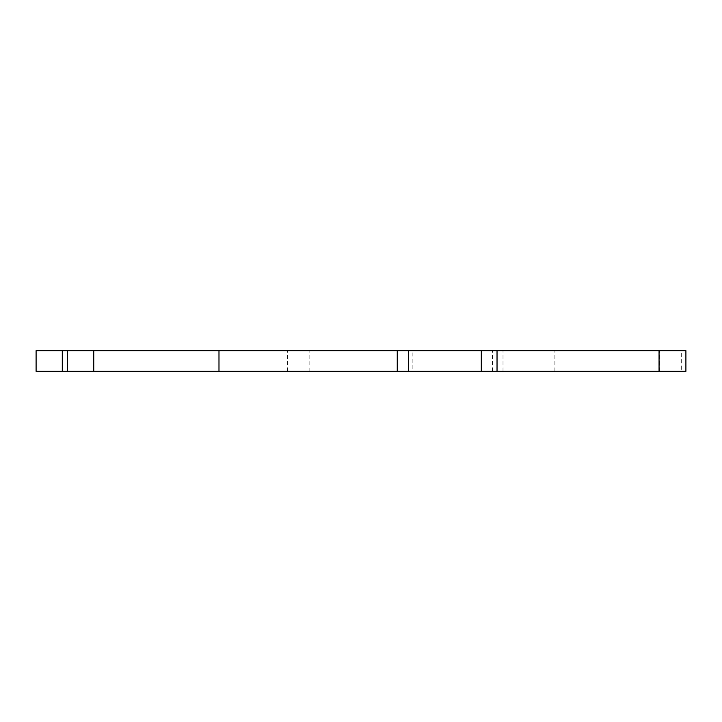 <?xml version="1.0" encoding="UTF-8"?>
<svg xmlns="http://www.w3.org/2000/svg" width="722" height="722" viewBox="0 0 722 722"><rect width="100%" height="100%" fill="white"/><g stroke="black" fill="none" stroke-linecap="round" stroke-linejoin="round"><path stroke-width="0.54" stroke-dasharray="3.61 2.71" d="M309.124 350.684L497.034 350.684L287.636 350.684L309.124 350.684L309.124 371.316L497.034 371.316L412.876 371.316L412.876 350.684M93.743 371.316L93.743 350.684M62.3 371.316L36.1 371.316L36.1 350.684L685.9 350.684L481.529 350.684L685.9 350.684L685.9 371.316L685.9 350.684L685.9 371.316L62.3 371.316L62.3 350.684M681.297 371.316L481.529 371.316L685.9 371.316L681.297 371.316L681.297 350.684M309.124 371.316L412.876 371.316M492.422 371.316L492.422 350.684M659.7 371.316L659.7 350.684L659.7 371.316M554.893 371.316L554.893 350.684M503.017 371.316L503.017 350.684M481.529 371.316L481.529 350.684M287.636 371.316L287.636 350.684"/><path stroke-width="1.08" d="M93.743 350.684L93.743 371.316L497.034 371.316L497.034 350.684L36.1 350.684L36.1 371.316L62.3 371.316L62.3 350.684M93.743 371.316L62.3 371.316M497.034 371.316L685.9 371.316L685.9 350.684L497.034 350.684M481.312 371.316L481.312 350.684M408.381 371.316L408.381 350.684M397.262 371.316L397.262 350.684M218.983 371.316L218.983 350.684M67.543 371.316L67.543 350.684M659.06 371.316L659.06 350.684"/></g></svg>
